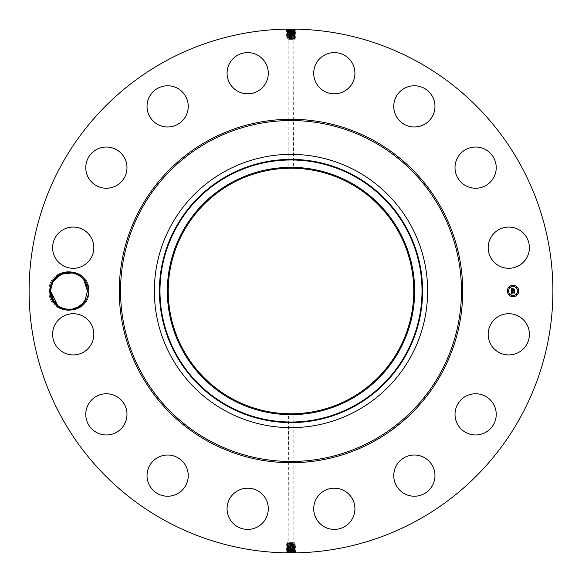 <?xml version="1.0" encoding="UTF-8"?>
<svg xmlns="http://www.w3.org/2000/svg" width="582" height="582" viewBox="0 0 582 582"><rect width="100%" height="100%" fill="white"/><g stroke="black" fill="none" stroke-linecap="round" stroke-linejoin="round"><path stroke-width="0.44" stroke-dasharray="2.91 2.18" d="M165.441 520.839A261.9 261.9 0 0 1 61.161 165.441A261.9 261.9 0 0 1 416.559 61.161A261.9 261.9 0 0 1 520.839 416.559A261.9 261.9 0 0 1 165.441 520.839M289.036 29.107L290.382 29.1M286.875 29.129L289.065 29.144C285.886 29.26 286.526 29.376 291 29.486L286.359 29.726L286.977 29.296L295.401 29.136M294.696 29.129L291 29.1L291 29.486C286.526 29.391 285.886 29.282 289.065 29.165L288.767 29.58C285.093 29.697 285.835 29.813 291 29.922L295.634 30.119L292.928 29.573L291 29.507L291 29.893C295.46 29.777 296.1 29.667 292.928 29.551L291 29.486L291 30.3C286.555 30.184 285.915 30.075 289.079 29.958L291 29.893C295.46 29.798 296.1 29.682 292.928 29.573L293.226 29.988C296.893 30.104 296.151 30.213 291 30.329C286.555 30.206 285.915 30.089 289.079 29.98L291 29.915L291 30.329L286.38 30.526L287.028 30.919L291 30.73C295.43 30.613 296.063 30.497 292.913 30.388L291 30.3M85.096 300.05L87.46 291.036L88.879 291C90.13 316.695 47.811 316.724 49.026 291C47.775 265.305 90.094 265.276 88.879 291C90.13 316.695 47.811 316.724 49.026 291C47.775 265.305 90.094 265.276 88.879 291C90.13 316.695 47.811 316.724 49.026 291C47.775 265.305 90.094 265.276 88.879 291C90.13 316.695 47.811 316.724 49.026 291C47.775 265.305 90.094 265.276 88.879 291C90.13 316.695 47.811 316.724 49.026 291C47.775 265.305 90.094 265.276 88.879 291C90.13 316.695 47.811 316.724 49.026 291C47.775 265.305 90.094 265.276 88.879 291C90.13 316.695 47.811 316.724 49.026 291C47.775 265.305 90.094 265.276 88.879 291C90.13 316.695 47.811 316.724 49.026 291C47.775 265.305 90.094 265.276 88.879 291C90.13 316.695 47.811 316.724 49.026 291C47.775 265.305 90.094 265.276 88.879 291C90.13 316.695 47.811 316.724 49.026 291C47.775 265.305 90.094 265.276 88.879 291C90.13 316.695 47.811 316.724 49.026 291C47.775 265.305 90.094 265.276 88.879 291C90.13 316.695 47.811 316.724 49.026 291C47.775 265.305 90.094 265.276 88.879 291C90.13 316.695 47.811 316.724 49.026 291C47.775 265.305 90.094 265.276 88.879 291C90.13 316.695 47.811 316.724 49.026 291C47.775 265.305 90.094 265.276 88.879 291C90.13 316.695 47.811 316.724 49.026 291C47.775 265.305 90.094 265.276 88.879 291C90.13 316.695 47.811 316.724 49.026 291C47.775 265.305 90.094 265.276 88.879 291C90.13 316.695 47.811 316.724 49.026 291C47.775 265.305 90.094 265.276 88.879 291C90.13 316.695 47.811 316.724 49.026 291C47.775 265.305 90.094 265.276 88.879 291C90.13 316.695 47.811 316.724 49.026 291C47.775 265.305 90.094 265.276 88.879 291C90.13 316.695 47.811 316.724 49.026 291C47.775 265.305 90.094 265.276 88.879 291C90.13 316.695 47.811 316.724 49.026 291C47.775 265.305 90.094 265.276 88.879 291C90.13 316.695 47.811 316.724 49.026 291C47.775 265.305 90.094 265.276 88.879 291C90.13 316.695 47.811 316.724 49.026 291C47.775 265.305 90.094 265.276 88.879 291C90.13 316.695 47.811 316.724 49.026 291C47.775 265.305 90.094 265.276 88.879 291C90.13 316.695 47.811 316.724 49.026 291C47.775 265.305 90.094 265.276 88.879 291C90.13 316.695 47.811 316.724 49.026 291C47.775 265.305 90.094 265.276 88.879 291C90.13 316.695 47.811 316.724 49.026 291C47.775 265.305 90.094 265.276 88.879 291C90.13 316.695 47.811 316.724 49.026 291C47.775 265.305 90.094 265.276 88.879 291C90.13 316.695 47.811 316.724 49.026 291C47.775 265.305 90.094 265.276 88.879 291C90.13 316.695 47.811 316.724 49.026 291C47.775 265.305 90.094 265.276 88.879 291C90.13 316.695 47.811 316.724 49.026 291C47.775 265.305 90.094 265.276 88.879 291C90.13 316.695 47.811 316.724 49.026 291C47.775 265.305 90.094 265.276 88.879 291C87.278 303.382 80.323 309.77 68.014 310.162A19.184 19.184 0 0 1 52.118 281.804A19.184 19.184 0 0 1 68.014 271.838C60.994 272.492 55.77 275.853 52.322 281.914L50.117 291.029C51.318 301.752 57.043 307.885 67.308 309.428L77.421 307.456M67.308 272.572C79.283 272.776 85.998 278.931 87.46 291.036L88.879 291C87.278 278.618 80.323 272.231 68.014 271.838M526.87 344.202A20.61 20.61 0 0 1 498.898 352.408A20.61 20.61 0 0 1 490.691 324.436A20.61 20.61 0 0 1 518.664 316.23A20.61 20.61 0 0 1 526.87 344.202M349.855 183.265A122.766 122.766 0 0 1 398.735 349.855A122.766 122.766 0 0 1 232.145 398.735A122.766 122.766 0 0 1 183.265 232.145A122.766 122.766 0 0 1 349.855 183.265M462.697 398.314A20.61 20.61 0 0 1 491.674 401.435A20.61 20.61 0 0 1 488.553 430.411A20.61 20.61 0 0 1 459.576 427.29A20.61 20.61 0 0 1 462.697 398.314M408.557 455.844A20.61 20.61 0 0 1 434.136 469.82A20.61 20.61 0 0 1 420.168 495.398A20.61 20.61 0 0 1 394.589 481.43A20.61 20.61 0 0 1 408.557 455.844M336.527 488.291A20.61 20.61 0 0 1 354.809 510.989A20.61 20.61 0 0 1 332.111 529.271A20.61 20.61 0 0 1 313.829 506.573A20.61 20.61 0 0 1 336.527 488.291M257.564 490.691A20.61 20.61 0 0 1 265.77 518.664A20.61 20.61 0 0 1 237.798 526.87A20.61 20.61 0 0 1 229.592 498.898A20.61 20.61 0 0 1 257.564 490.691M183.686 462.697A20.61 20.61 0 0 1 180.566 491.674A20.61 20.61 0 0 1 151.589 488.553A20.61 20.61 0 0 1 154.71 459.576A20.61 20.61 0 0 1 183.686 462.697M126.156 408.557A20.61 20.61 0 0 1 112.18 434.136A20.61 20.61 0 0 1 86.602 420.168A20.61 20.61 0 0 1 100.57 394.589A20.61 20.61 0 0 1 126.156 408.557M93.709 336.527A20.61 20.61 0 0 1 71.011 354.809A20.61 20.61 0 0 1 52.729 332.111A20.61 20.61 0 0 1 75.427 313.829A20.61 20.61 0 0 1 93.709 336.527M91.309 257.564A20.61 20.61 0 0 1 63.336 265.77A20.61 20.61 0 0 1 55.13 237.798A20.61 20.61 0 0 1 83.102 229.592A20.61 20.61 0 0 1 91.309 257.564M119.303 183.686A20.61 20.61 0 0 1 90.326 180.566A20.61 20.61 0 0 1 93.447 151.589A20.61 20.61 0 0 1 122.424 154.71A20.61 20.61 0 0 1 119.303 183.686M173.443 126.156A20.61 20.61 0 0 1 147.864 112.18A20.61 20.61 0 0 1 161.832 86.602A20.61 20.61 0 0 1 187.411 100.57A20.61 20.61 0 0 1 173.443 126.156M245.473 93.709A20.61 20.61 0 0 1 227.191 71.011A20.61 20.61 0 0 1 249.889 52.729A20.61 20.61 0 0 1 268.171 75.427A20.61 20.61 0 0 1 245.473 93.709M324.436 91.309A20.61 20.61 0 0 1 316.23 63.336A20.61 20.61 0 0 1 344.202 55.13A20.61 20.61 0 0 1 352.408 83.102A20.61 20.61 0 0 1 324.436 91.309M398.314 119.303A20.61 20.61 0 0 1 401.435 90.326A20.61 20.61 0 0 1 430.411 93.447A20.61 20.61 0 0 1 427.29 122.424A20.61 20.61 0 0 1 398.314 119.303M455.844 173.443A20.61 20.61 0 0 1 469.82 147.864A20.61 20.61 0 0 1 495.398 161.832A20.61 20.61 0 0 1 481.43 187.411A20.61 20.61 0 0 1 455.844 173.443M488.291 245.473A20.61 20.61 0 0 1 510.989 227.191A20.61 20.61 0 0 1 529.271 249.889A20.61 20.61 0 0 1 506.573 268.171A20.61 20.61 0 0 1 488.291 245.473M292.964 552.893L291.618 552.9M295.125 552.871L292.935 552.856C296.114 552.74 295.474 552.624 291 552.514L295.641 552.274L295.023 552.704L286.599 552.864M287.304 552.871L291 552.9L291 552.514C295.474 552.609 296.114 552.718 292.935 552.835L293.233 552.42C296.907 552.303 296.165 552.187 291 552.078L286.366 551.882L289.072 552.427L291 552.493L291 552.107C286.54 552.223 285.9 552.333 289.072 552.449L291 552.514L291 551.7C295.445 551.816 296.085 551.925 292.921 552.042L291 552.107C286.54 552.202 285.9 552.318 289.072 552.427L288.774 552.012C285.107 551.896 285.849 551.787 291 551.671C295.445 551.794 296.085 551.911 292.921 552.02L291 552.085L291 551.671L295.62 551.474L294.972 551.081L291 551.27C286.57 551.387 285.937 551.503 289.087 551.612L291 551.7M290.644 29.1L291 29.515C296.173 29.406 296.922 29.289 293.241 29.173L292.928 29.551L295.016 29.689L295.656 29.318M68.014 310.162L68.283 309.493A18.5 18.5 0 0 1 67.308 309.428M292.31 413.758L288.512 413.737M291 543.217L293.001 543.537L287.646 544.046L294.354 544.461L288.883 544.694C285.398 544.577 286.104 544.461 291 544.352L293.11 544.286C296.58 544.17 295.882 544.054 291 543.944L288.898 543.879C285.435 543.763 286.133 543.653 291 543.537L287.181 543.406L287.173 542.933L294.827 542.933L287.173 542.933L288.155 542.373L293.845 542.373L288.155 542.373L288.505 413.737M289.69 168.242L293.488 168.263M291 38.783L288.999 38.463L294.354 37.954L287.646 37.539L293.117 37.306C296.602 37.423 295.896 37.539 291 37.648L288.89 37.714C285.42 37.83 286.118 37.946 291 38.056L293.102 38.121C296.565 38.237 295.867 38.347 291 38.463L294.819 38.594L294.827 39.067L287.173 39.067L294.827 39.067L293.845 39.627L288.155 39.627L293.845 39.627L293.495 168.263M291.356 552.9L291 552.485C285.827 552.594 285.078 552.711 288.759 552.827L289.072 552.449L286.984 552.311L286.344 552.682M513.048 285.304A5.696 5.696 0 0 0 507.351 291A5.696 5.696 0 0 0 513.048 296.696A5.696 5.696 0 0 0 518.737 291A5.696 5.696 0 0 0 513.048 285.304M77.202 307.565L81.065 304.99M81.458 304.633L82.586 303.513M68.283 309.493C75.733 309.471 81.371 306.27 85.19 299.868L87.46 291.036C88.573 272.558 60.557 265.392 52.715 282.132L50.452 290.964C49.332 309.442 77.355 316.608 85.19 299.868C77.355 316.608 49.332 309.442 50.452 290.964L52.715 282.132C60.557 265.392 88.573 272.558 87.46 291.036L85.19 299.868L87.46 291.036C88.573 272.558 60.557 265.392 52.715 282.132L50.452 290.964C49.332 309.442 77.355 316.608 85.19 299.868C77.355 316.608 49.332 309.442 50.452 290.964L52.715 282.132C60.557 265.392 88.573 272.558 87.46 291.036L85.19 299.868L87.46 291.036C88.573 272.558 60.557 265.392 52.715 282.132L50.452 290.964C49.332 309.442 77.355 316.608 85.19 299.868C77.355 316.608 49.332 309.442 50.452 290.964L52.715 282.132C60.557 265.392 88.573 272.558 87.46 291.036L85.19 299.868L87.46 291.036C88.573 272.558 60.557 265.392 52.715 282.132L50.452 290.964C49.332 309.442 77.355 316.608 85.19 299.868C77.355 316.608 49.332 309.442 50.452 290.964L52.715 282.132L54.992 278.858L52.722 282.11C60.557 265.392 88.573 272.558 87.46 291.036L85.19 299.868L87.46 291.036C88.573 272.558 60.557 265.392 52.715 282.132L50.452 290.964C49.332 309.442 77.355 316.608 85.19 299.868C77.355 316.608 49.332 309.442 50.452 290.964L52.715 282.132C60.557 265.392 88.573 272.558 87.46 291.036L85.19 299.868L87.46 291.036C88.573 272.558 60.557 265.392 52.715 282.132L50.452 290.964C49.332 309.442 77.355 316.608 85.19 299.868L81.291 304.793L82.768 303.309L77.377 307.478L81.291 304.793L77.377 307.478L81.291 304.793L77.377 307.478L81.291 304.793L77.377 307.478L81.291 304.793L77.377 307.478L81.291 304.793L72.357 309.188M356.511 171.086A136.646 136.646 0 0 1 410.914 356.511A136.646 136.646 0 0 1 225.489 410.914A136.646 136.646 0 0 1 171.086 225.489A136.646 136.646 0 0 1 356.511 171.086M513.048 295.489A4.489 4.489 0 0 0 517.529 291A4.489 4.489 0 0 0 513.048 286.511A4.489 4.489 0 0 0 508.559 291A4.489 4.489 0 0 0 513.048 295.489M507.955 291.342L507.955 290.658L507.955 291.342M513.048 286.257L513.048 285.566L513.048 286.257M509.446 287.748L509.446 287.057L509.446 287.748M518.133 291.342L518.133 290.658L518.133 291.342M516.641 287.748L516.641 287.057L516.641 287.748M513.048 295.743L513.048 296.434L513.048 295.743M509.446 294.252L509.446 294.943L509.446 294.252M516.641 294.252L516.641 294.943L516.641 294.252M286.359 29.726L289.079 29.958L288.781 30.395C285.129 30.511 285.864 30.62 291 30.737L295.605 30.933L294.958 31.333L291 31.13C286.584 31.021 285.951 30.904 289.094 30.788L291 30.708C295.43 30.591 296.071 30.482 292.913 30.366L291 30.322L291 31.144L286.409 31.355L287.028 30.926L289.094 30.788L288.796 31.21C285.158 31.319 285.893 31.435 291 31.552C295.401 31.428 296.034 31.312 292.899 31.195L295.583 31.763L291 31.115C286.584 30.999 285.951 30.89 289.094 30.773L288.781 30.395M85.168 299.912L82.92 303.142L85.19 299.868L87.46 291.036C88.573 272.558 60.557 265.392 52.715 282.132L50.452 290.964C49.332 309.442 77.355 316.608 85.19 299.868L87.46 291.036C88.573 272.558 60.557 265.392 52.715 282.132L50.452 290.964C49.317 309.435 77.275 316.601 85.19 299.868L87.46 291.036C88.573 272.558 60.557 265.392 52.715 282.132L50.452 290.964C49.332 309.442 77.355 316.608 85.19 299.868L87.46 291.036C88.573 272.558 60.557 265.392 52.715 282.132L50.452 290.964C49.332 309.442 77.355 316.608 85.19 299.868L87.46 291.036C88.573 272.558 60.557 265.392 52.715 282.132L50.452 290.964C49.332 309.442 77.355 316.608 85.19 299.868L87.46 291.036L88.879 291L87.46 290.964L87.104 287.406M85.881 283.529L86.74 285.886M84.565 281.062L85.008 281.797M72.83 272.907L65.271 272.863L72.83 272.907L65.271 272.871L72.83 272.907L65.271 272.863L72.83 272.907L74.772 273.438L72.83 272.907L74.758 273.431L72.83 272.907L74.758 273.431L72.83 272.907L74.758 273.431L72.83 272.907L65.271 272.863L60.892 274.348L65.271 272.863L56.621 277.207L55.137 278.691M60.528 274.522L56.621 277.207L60.528 274.522L56.621 277.207L60.528 274.522L56.621 277.207L60.528 274.522L56.621 277.207L65.271 272.863L60.892 274.348L65.271 272.863L60.892 274.348L65.271 272.863L60.892 274.348L65.271 272.863L60.892 274.348L65.271 272.863L60.892 274.348L65.271 272.863L60.892 274.348L65.271 272.863L56.621 277.207L60.528 274.522M295.641 552.274L292.921 552.042L293.219 551.605C296.871 551.489 296.136 551.38 291 551.263L286.395 551.067L287.042 550.667L291 550.87C295.416 550.979 296.049 551.096 292.906 551.212L291 551.292C286.57 551.409 285.929 551.518 289.087 551.634L291 551.678L291 550.856L295.591 550.645L294.972 551.074L292.906 551.212L293.204 550.79C296.842 550.681 296.107 550.565 291 550.448C286.599 550.572 285.966 550.688 289.101 550.805L286.417 550.237L291 550.885C295.416 551.001 296.049 551.11 292.906 551.227L293.219 551.605M286.38 30.526L289.079 29.98L288.767 29.58M51.172 296.122L52.024 298.471L51.172 296.122M63.125 308.562L65.082 309.093L63.147 308.569L65.082 309.093L63.147 308.569L65.082 309.093L63.147 308.569L65.082 309.093L63.147 308.569L65.082 309.093L63.147 308.569L65.082 309.093L63.147 308.569L65.082 309.093L72.641 309.137L77.013 307.652M287.646 543.355L294.354 543.748L292.833 543.952L287.173 544.214L286.62 543.748L287.173 543.413M294.354 543.748L294.827 543.814L294.827 542.933L293.845 542.373L293.845 413.729M294.354 38.645L287.173 38.186L287.173 39.067L288.155 39.627L288.155 168.271M294.819 38.594L295.38 38.267L294.354 37.954M287.646 38.252L294.827 37.888M295.62 551.474L292.921 552.02L293.233 552.42M295.634 30.133L292.913 30.388L293.212 30.802C296.856 30.919 296.122 31.028 291 31.144L291 31.552C295.401 31.406 296.034 31.29 292.899 31.181L293.212 30.802M295.605 30.933L292.913 30.366L293.226 29.988M289.167 545.087L293.124 545.101C296.616 544.985 295.911 544.868 291 544.759L287.646 544.876L289.167 545.087L286.599 544.556L287.181 544.206M287.646 544.148L294.354 544.548L287.646 544.876M292.833 544.672L295.394 544.155L294.819 543.806M289.167 544.257L286.62 543.748M291 543.908L291 543.537L293.001 543.537M287.646 544.046L287.173 544.112M289.167 37.328L286.606 37.845L287.181 38.194M292.833 37.743L295.38 38.252M292.833 36.913L288.876 36.899C285.384 37.015 286.089 37.132 291 37.241L294.354 37.124L292.833 36.913L295.401 37.444L294.819 37.794M294.354 37.852L287.646 37.452L294.354 37.124M291 38.092L291 38.463L288.999 38.463M286.366 551.867L289.087 551.612L288.788 551.198C285.144 551.081 285.878 550.972 291 550.856L291 550.448C286.599 550.594 285.966 550.71 289.101 550.819L288.788 551.198M286.395 551.067L289.087 551.634L288.774 552.012M511.563 292.186L514.532 291.968L514.532 293.102L511.767 292.761L512.167 293.488L511.578 292.761L512.138 293.619L511.367 293.975L511.345 291L512.095 291.356L511.563 292.142M511.498 290.84L512.204 291.269L511.498 290.84M511.767 291.989L514.735 291.669L514.67 292.993L514.67 291.808L511.702 292.135L511.891 291.509L511.76 291.953M511.745 289.552L512.713 289.72L512.291 288.948L513.339 288.948L512.924 289.938L514.503 289.618L514.503 290.84L514.175 290.433L511.345 290.767L511.345 288.185L512.087 288.592L511.549 289.938L512.713 289.938L511.687 289.785L511.702 289.116M511.716 289.036L511.738 289.501M511.491 287.995L512.255 288.446L511.491 287.995M512.378 288.767L513.455 288.767L512.378 288.767M513.135 289.21L513.135 289.72L514.735 289.283L514.735 290.724L514.67 289.421L513.062 289.785L513.135 289.21M54.126 302.065L57.982 305.899M294.354 544.461L295.394 544.155M292.833 545.501L287.646 545.705L293.132 545.909C296.645 545.8 295.932 545.683 291 545.567L288.876 545.501C285.369 545.392 286.075 545.276 291 545.159L294.354 545.29L292.833 545.501L295.416 544.963L294.354 544.548M295.416 544.963L294.354 545.29M287.646 37.539L286.606 37.845M289.167 36.499L294.354 36.295L288.868 36.091C285.355 36.2 286.068 36.317 291 36.433L293.124 36.499C296.631 36.608 295.925 36.724 291 36.841L287.646 36.71L289.167 36.499L286.584 37.037L287.646 37.452M286.584 37.037L287.646 36.71M295.583 31.763L291 31.945C286.613 31.835 285.98 31.719 289.101 31.603L293.197 31.617C296.827 31.726 296.093 31.843 291 31.959L286.431 32.156L291 31.523L291 32.337C295.372 32.236 296.005 32.126 292.892 32.01L291 31.93C286.613 31.814 285.98 31.697 289.101 31.588L288.796 31.21M287.646 544.948L294.827 545.356M289.167 545.916L286.57 545.37L287.181 545.007M294.354 37.052L287.173 36.644M292.833 36.084L295.43 36.63L294.819 36.993M286.417 550.237L291 550.055C295.387 550.165 296.02 550.281 292.899 550.397L288.803 550.383C285.173 550.274 285.908 550.157 291 550.041L295.569 549.845L291 550.477L291 549.663C286.628 549.764 285.995 549.874 289.108 549.99L291 550.07C295.387 550.186 296.02 550.303 292.899 550.412L293.204 550.79M287.05 31.726L289.101 31.603L288.803 32.025C285.195 32.134 285.922 32.25 291 32.366L295.554 32.57L292.892 31.995L293.19 32.425C296.791 32.541 296.063 32.657 291 32.774C286.642 32.643 286.017 32.534 289.116 32.417L291 32.352C295.372 32.221 296.005 32.105 292.892 31.995L293.197 31.617M292.833 546.331L291 546.396C286.751 546.505 286.133 546.622 289.159 546.738L293.146 546.724L292.833 546.345L294.354 546.272L292.833 546.331L293.132 545.909L295.445 545.778L294.819 545.407M294.354 545.349L287.646 545.705M289.167 35.669L291 35.604C295.249 35.495 295.867 35.378 292.841 35.262L288.854 35.276L289.167 35.655L287.646 35.728L289.167 35.669L288.868 36.091L286.555 36.222L287.181 36.593M287.646 36.651L294.354 36.295M294.95 550.274L292.899 550.397L293.197 549.975C296.805 549.866 296.078 549.75 291 549.634L286.446 549.43L289.108 550.005L288.81 549.575C285.209 549.459 285.937 549.343 291 549.226C295.358 549.357 295.983 549.466 292.884 549.583L291 549.648C286.628 549.779 285.995 549.895 289.108 550.005L288.803 550.383M286.431 32.163L291 32.337L291 32.774L286.453 32.97L287.108 33.356L291 33.145C295.336 33.036 295.962 32.919 292.877 32.803L291 32.738C286.642 32.628 286.017 32.512 289.116 32.396L288.817 32.832C285.224 32.948 285.951 33.065 291 33.174C295.336 33.05 295.962 32.941 292.877 32.825L291 32.759L291 33.145M295.467 546.593L294.848 547.022L288.847 547.131C285.304 547.015 286.024 546.905 291 546.789C295.263 546.913 295.882 547.029 292.848 547.145L295.467 546.593L294.819 546.2L295.445 545.778M293.146 546.724C296.682 546.614 295.962 546.498 291 546.382L288.861 546.316C285.34 546.207 286.053 546.091 291 545.974L287.646 545.749M286.548 546.185L289.159 546.738L286.548 546.185L287.181 545.807M286.533 35.407L287.152 34.978L293.153 34.869C296.696 34.985 295.976 35.095 291 35.211C286.737 35.087 286.118 34.971 289.152 34.855L286.533 35.407L287.181 35.8L286.555 36.222M288.854 35.276C285.318 35.386 286.038 35.502 291 35.618L293.139 35.684C296.66 35.793 295.947 35.909 291 36.026L294.354 36.251M295.452 35.815L292.841 35.262L295.452 35.815L294.819 36.193M295.569 549.837L291 549.663L291 549.226L295.547 549.03L294.892 548.644L291 548.855C286.664 548.964 286.038 549.081 289.123 549.197L291 549.263C295.358 549.372 295.983 549.488 292.884 549.604L293.183 549.168C296.776 549.052 296.049 548.935 291 548.826C286.664 548.95 286.038 549.059 289.123 549.175L291 549.241L291 548.855M286.453 32.97L289.116 32.417L288.803 32.025M295.547 549.03L292.884 549.583L293.197 549.975M83.793 279.942L79.93 276.101M79.654 275.904L74.7 273.409M60.914 274.333L60.492 274.544M294.914 32.963L292.877 32.803L293.175 33.239L295.532 33.385L292.877 32.825L293.19 32.425M289.13 33.232L293.175 33.239C296.762 33.356 296.034 33.472 291 33.581C286.679 33.458 286.053 33.349 289.13 33.232L286.482 33.792L289.13 33.232M288.817 32.832L289.13 33.21C286.053 33.327 286.679 33.443 291 33.552L292.862 33.618C295.932 33.734 295.307 33.851 291 33.96C295.307 33.865 295.932 33.756 292.862 33.64L288.832 33.647C285.253 33.763 285.98 33.88 291 33.989L295.503 34.2L292.862 33.618L293.175 33.239M292.833 546.345L291 546.411C286.751 546.527 286.133 546.636 289.159 546.753L291 546.818C295.263 546.934 295.882 547.044 292.848 547.16L291 547.226C286.722 547.342 286.104 547.451 289.145 547.567L291 547.611C295.292 547.727 295.911 547.844 292.862 547.953L291 548.018C286.693 548.149 286.068 548.266 289.138 548.382L291 548.448C295.321 548.557 295.947 548.673 292.87 548.79L293.183 549.168M287.166 546.614L289.159 546.753L286.519 547L287.166 546.614M293.153 34.869L291 35.182C286.737 35.066 286.118 34.956 289.152 34.84L291 34.774C295.278 34.658 295.896 34.549 292.855 34.433L291 34.389C286.708 34.258 286.089 34.142 289.138 34.025L291 33.96L291 34.367C286.708 34.273 286.089 34.156 289.138 34.047L291 33.982L291 34.396L286.504 34.593L287.159 34.985L289.152 34.84L288.839 34.462C285.289 34.578 286.009 34.687 291 34.804C295.278 34.68 295.896 34.564 292.855 34.454L291 34.367L291 35.589C295.249 35.473 295.867 35.364 292.841 35.247L295.481 35.015L292.855 34.433L295.481 35M289.167 35.655L291 35.589M287.086 549.037L289.123 549.197L288.825 548.761L286.468 548.615L289.123 549.175L288.81 549.575M292.87 548.768L288.825 548.761C285.238 548.644 285.966 548.528 291 548.419C295.321 548.542 295.947 548.651 292.87 548.768L295.518 548.208L292.87 548.768M58.251 306.096L63.205 308.591M294.848 547.022L292.848 547.16L295.496 547.407L294.848 547.022M288.825 548.761L289.138 548.382L287.115 548.244L293.168 548.353C296.747 548.237 296.02 548.12 291 548.011C286.693 548.135 286.068 548.244 289.138 548.36L286.497 547.815L287.144 547.422L291 547.633C295.292 547.742 295.911 547.858 292.862 547.975L288.839 547.946C285.275 547.829 285.995 547.72 291 547.604L293.161 547.538C296.711 547.422 295.991 547.313 291 547.196C286.722 547.32 286.104 547.436 289.145 547.546L288.847 547.131M288.832 33.647L289.138 34.025L287.13 34.163L286.482 33.792M295.532 33.385L292.862 33.64L293.161 34.054C296.725 34.171 296.005 34.28 291 34.396L291 34.774M286.519 547L289.145 547.546L288.839 547.946M295.503 34.2L294.856 34.585L292.855 34.454L293.161 34.054M293.168 548.353L292.862 547.975L294.87 547.837L295.518 548.208M286.497 547.815L287.122 548.229L286.468 548.615M65.082 309.093L72.641 309.129L65.082 309.093L72.641 309.137L65.082 309.093L63.147 308.569M286.504 34.593L289.138 34.047L288.839 34.462M295.496 547.407L292.862 547.953L293.161 547.538M88.879 291L87.46 291.036C88.573 272.558 60.557 265.392 52.715 282.132L50.452 290.964C49.332 309.442 77.355 316.608 85.19 299.868C77.355 316.608 49.332 309.442 50.452 290.964L52.715 282.132C60.557 265.392 88.573 272.558 87.46 291.036L85.19 299.868L87.46 291.036C88.573 272.558 60.557 265.392 52.715 282.132L50.452 290.964C49.317 309.435 77.275 316.601 85.19 299.868C77.355 316.608 49.332 309.442 50.452 290.964L52.715 282.132C60.637 265.399 88.595 272.565 87.46 291.036L85.19 299.868L87.46 291.036C88.573 272.558 60.557 265.392 52.715 282.132L54.992 278.858L52.715 282.132L50.452 290.964C49.332 309.442 77.355 316.608 85.19 299.868L82.92 303.142L85.19 299.868C77.355 316.608 49.332 309.442 50.452 290.964L52.715 282.132C60.637 265.399 88.595 272.565 87.46 291.036L85.19 299.868L87.46 291.036C88.573 272.558 60.557 265.392 52.715 282.132L50.452 290.964C49.317 309.435 77.275 316.601 85.19 299.868C77.355 316.608 49.332 309.442 50.452 290.964L52.715 282.132C60.637 265.399 88.595 272.565 87.46 291.036L85.19 299.868L87.46 291.036C88.573 272.558 60.557 265.392 52.715 282.132L54.992 278.858L52.722 282.11L50.452 290.964C49.332 309.442 77.355 316.608 85.19 299.868C77.355 316.608 49.332 309.442 50.452 290.964L52.715 282.132C60.557 265.392 88.573 272.558 87.46 291.036L85.19 299.868L87.46 291.036C88.573 272.558 60.557 265.392 52.715 282.132L50.452 290.964C49.332 309.442 77.355 316.608 85.19 299.868C77.355 316.608 49.332 309.442 50.452 290.964L52.715 282.132C60.637 265.399 88.595 272.565 87.46 291.036L85.19 299.868L87.46 291.036C88.573 272.558 60.557 265.392 52.715 282.132L50.452 290.964C49.317 309.435 77.275 316.601 85.19 299.868C77.355 316.608 49.332 309.442 50.452 290.964L52.715 282.132C60.557 265.392 88.573 272.558 87.46 291.036L85.19 299.868L82.92 303.142L85.19 299.868L87.46 291.036C88.573 272.558 60.557 265.392 52.715 282.132L54.992 278.858M52.904 300.203L54.133 302.08M82.688 303.397L83.03 303.011M77.377 307.478L81.291 304.793M65.271 272.863L60.892 274.348L65.271 272.863L56.621 277.207L65.555 272.812M55.203 278.618L54.875 278.989M85.19 299.868C77.275 316.601 49.317 309.435 50.452 290.964L52.715 282.132M291 30.329L291 30.708M291 544.323L291 543.617M291 37.677L291 38.383M291 551.671L291 551.292M291 30.737L291 31.115M291 549.241L291 544.41M291 35.196L291 37.59M291 551.263L291 550.885M291 31.144L291 32.738M291 550.856L291 549.263M293.132 545.909L292.833 545.545M288.868 36.091L289.167 36.455M291 545.974L291 545.61M288.861 546.316L289.167 545.945M291 36.026L291 36.39M293.139 35.684L292.833 36.055M291 546.382L291 546.011M291 35.618L291 35.989M291 32.759L291 33.574M291 546.789L291 546.411M291 33.174L291 33.552M291 548.826L291 548.448M291 547.196L291 546.818M291 34.804L291 35.182M291 548.426L291 547.226M50.452 290.964L49.026 291M286.599 544.556L287.181 544.948M295.401 37.444L294.819 37.052M286.409 31.355L287.057 31.734M286.57 545.37L287.181 545.778M295.43 36.63L294.819 36.222M295.591 550.645L294.943 550.266M295.554 32.57L294.907 32.948M286.446 549.43L287.093 549.052"/><path stroke-width="0.87" d="M165.441 520.839A261.9 261.9 0 0 1 61.161 165.441A261.9 261.9 0 0 1 416.559 61.161A261.9 261.9 0 0 1 520.839 416.559A261.9 261.9 0 0 1 165.441 520.839M293.19 29.107L290.607 29.1M286.715 29.136L289.036 29.107M294.696 29.129L295.656 29.311M288.81 552.893L291.393 552.9M295.285 552.864L292.964 552.893M287.304 552.871L286.344 552.689M68.014 310.162C80.323 309.77 87.278 303.382 88.879 291C87.278 278.618 80.323 272.231 68.014 271.838L68.276 272.507A18.5 18.5 0 0 0 67.308 272.572C60.841 273.234 55.916 276.385 52.518 282.023L50.117 290.971C50.954 302.051 56.92 308.445 68.014 310.162A19.184 19.184 0 0 1 52.118 281.804A19.184 19.184 0 0 1 68.014 271.838M490.691 324.436A20.61 20.61 0 0 1 518.664 316.23A20.61 20.61 0 0 1 526.87 344.202A20.61 20.61 0 0 1 498.898 352.408A20.61 20.61 0 0 1 490.691 324.436M488.553 430.411A20.61 20.61 0 0 1 459.576 427.29A20.61 20.61 0 0 1 462.697 398.314A20.61 20.61 0 0 1 491.674 401.435A20.61 20.61 0 0 1 488.553 430.411M420.168 495.398A20.61 20.61 0 0 1 394.589 481.43A20.61 20.61 0 0 1 408.557 455.844A20.61 20.61 0 0 1 434.136 469.82A20.61 20.61 0 0 1 420.168 495.398M332.111 529.271A20.61 20.61 0 0 1 313.829 506.573A20.61 20.61 0 0 1 336.527 488.291A20.61 20.61 0 0 1 354.809 510.989A20.61 20.61 0 0 1 332.111 529.271M237.798 526.87A20.61 20.61 0 0 1 229.592 498.898A20.61 20.61 0 0 1 257.564 490.691A20.61 20.61 0 0 1 265.77 518.664A20.61 20.61 0 0 1 237.798 526.87M151.589 488.553A20.61 20.61 0 0 1 154.71 459.576A20.61 20.61 0 0 1 183.686 462.697A20.61 20.61 0 0 1 180.566 491.674A20.61 20.61 0 0 1 151.589 488.553M86.602 420.168A20.61 20.61 0 0 1 100.57 394.589A20.61 20.61 0 0 1 126.156 408.557A20.61 20.61 0 0 1 112.18 434.136A20.61 20.61 0 0 1 86.602 420.168M52.729 332.111A20.61 20.61 0 0 1 75.427 313.829A20.61 20.61 0 0 1 93.709 336.527A20.61 20.61 0 0 1 71.011 354.809A20.61 20.61 0 0 1 52.729 332.111M55.13 237.798A20.61 20.61 0 0 1 83.102 229.592A20.61 20.61 0 0 1 91.309 257.564A20.61 20.61 0 0 1 63.336 265.77A20.61 20.61 0 0 1 55.13 237.798M93.447 151.589A20.61 20.61 0 0 1 122.424 154.71A20.61 20.61 0 0 1 119.303 183.686A20.61 20.61 0 0 1 90.326 180.566A20.61 20.61 0 0 1 93.447 151.589M161.832 86.602A20.61 20.61 0 0 1 187.411 100.57A20.61 20.61 0 0 1 173.443 126.156A20.61 20.61 0 0 1 147.864 112.18A20.61 20.61 0 0 1 161.832 86.602M249.889 52.729A20.61 20.61 0 0 1 268.171 75.427A20.61 20.61 0 0 1 245.473 93.709A20.61 20.61 0 0 1 227.191 71.011A20.61 20.61 0 0 1 249.889 52.729M344.202 55.13A20.61 20.61 0 0 1 352.408 83.102A20.61 20.61 0 0 1 324.436 91.309A20.61 20.61 0 0 1 316.23 63.336A20.61 20.61 0 0 1 344.202 55.13M430.411 93.447A20.61 20.61 0 0 1 427.29 122.424A20.61 20.61 0 0 1 398.314 119.303A20.61 20.61 0 0 1 401.435 90.326A20.61 20.61 0 0 1 430.411 93.447M495.398 161.832A20.61 20.61 0 0 1 481.43 187.411A20.61 20.61 0 0 1 455.844 173.443A20.61 20.61 0 0 1 469.82 147.864A20.61 20.61 0 0 1 495.398 161.832M529.271 249.889A20.61 20.61 0 0 1 506.573 268.171A20.61 20.61 0 0 1 488.291 245.473A20.61 20.61 0 0 1 510.989 227.191A20.61 20.61 0 0 1 529.271 249.889M513.048 285.304A5.696 5.696 0 0 1 518.737 291A5.696 5.696 0 0 1 513.048 296.696A5.696 5.696 0 0 1 507.351 291A5.696 5.696 0 0 1 513.048 285.304M349.855 183.265A122.766 122.766 0 0 1 398.735 349.855A122.766 122.766 0 0 1 232.145 398.735A122.766 122.766 0 0 1 183.265 232.145A122.766 122.766 0 0 1 349.855 183.265M288.512 413.737L290.891 413.766M290.956 413.766L292.31 413.758M293.488 168.263L291.109 168.234M291.044 168.234L289.69 168.242M63.205 308.591L65.082 309.093L63.205 308.591L65.082 309.093L63.205 308.591L65.082 309.093L63.205 308.591L65.082 309.093L72.641 309.137L77.202 307.565M81.065 304.99L81.458 304.633M82.586 303.513L85.096 300.05M231.716 182.479A123.66 123.66 0 0 1 399.521 231.716A123.66 123.66 0 0 1 350.284 399.521A123.66 123.66 0 0 1 182.479 350.284A123.66 123.66 0 0 1 231.716 182.479M84.565 281.062L85.889 283.536L84.565 281.062L85.889 283.536L84.565 281.062L85.881 283.529L84.565 281.062L87.46 290.964L85.19 299.868L87.46 290.964L85.19 299.868L83.022 303.018L85.19 299.868C77.37 316.572 49.405 309.478 50.452 291.036L52.715 282.132L54.883 278.982L52.715 282.132L50.452 291.051C49.405 309.478 77.37 316.572 85.19 299.868L87.46 290.949C86.252 279.433 79.858 273.278 68.276 272.507M87.104 287.406L86.74 285.886M79.639 275.89L74.758 273.431L79.632 275.883M74.7 273.409L72.83 272.907L74.7 273.409L72.83 272.907L74.7 273.409L72.83 272.907L74.7 273.409L72.83 272.907L65.271 272.863L60.914 274.333M60.892 274.348L60.528 274.522L60.892 274.348M60.492 274.544L55.203 278.618M356.511 171.086A136.646 136.646 0 0 1 356.511 410.914A136.646 136.646 0 0 1 154.354 291A136.646 136.646 0 0 1 356.511 171.086M513.048 295.489A4.489 4.489 0 0 0 517.529 291A4.489 4.489 0 0 0 513.048 286.511A4.489 4.489 0 0 0 508.559 291A4.489 4.489 0 0 0 513.048 295.489M507.955 291.342L507.955 290.658L507.955 291.342M513.048 286.257L513.048 285.566L513.048 286.257M509.446 287.748L509.446 287.057L509.446 287.748M518.133 291.342L518.133 290.658L518.133 291.342M516.641 287.748L516.641 287.057L516.641 287.748M513.048 295.743L513.048 296.434L513.048 295.743M509.446 294.252L509.446 294.943L509.446 294.252M516.641 294.252L516.641 294.943L516.641 294.252M50.801 294.594L51.18 296.136L50.801 294.594M52.904 300.203L52.024 298.464L57.924 305.856L54.126 302.065L57.924 305.856L52.024 298.464L53.406 301.032L52.024 298.464L57.931 305.863L52.024 298.464L53.406 301.032L52.024 298.464L57.924 305.856L54.133 302.08M63.147 308.569L58.273 306.11L63.125 308.562M72.357 309.188L65.082 309.093L72.641 309.137L65.082 309.093L72.641 309.137L65.082 309.093L72.641 309.137L65.082 309.093L72.641 309.137L65.082 309.093L72.641 309.137L77.377 307.478M77.421 307.456L82.688 303.397M65.271 272.863L72.83 272.907L65.271 272.863L72.83 272.907L65.271 272.863L72.83 272.907L65.271 272.863L72.83 272.907L65.271 272.863L72.83 272.907L65.271 272.863L72.83 272.907L65.271 272.863L72.83 272.907L65.271 272.863L72.83 272.907L65.271 272.863L72.83 272.907L61.241 274.18L52.715 282.132L50.452 291.036L52.715 282.132L61.241 274.18L72.83 272.907L65.271 272.863L72.83 272.907L61.241 274.18L52.715 282.132L54.883 278.982L52.715 282.132L50.452 291.036C49.405 309.478 77.37 316.572 85.19 299.868L83.022 303.018L85.19 299.868L87.46 290.964L85.19 299.868C77.37 316.572 49.405 309.478 50.452 291.036L52.715 282.132L50.452 291.036L52.715 282.132L54.883 278.982L52.715 282.132L50.452 291.036L54.119 302.058L57.924 305.856L52.024 298.471L57.931 305.863M511.374 291.015L512.095 291.356L511.563 292.229L514.532 291.968L514.532 293.102L511.767 292.761L512.167 293.488L511.578 292.761L512.138 293.619L511.367 293.975L511.374 291.015M511.549 290.876L512.204 291.269L511.549 290.876M511.862 291.546L511.767 292.062L514.735 291.669L514.735 292.942L514.67 291.808L511.702 292.135L511.862 291.546M511.345 288.185L512.087 288.592L511.549 289.938L512.713 289.938L511.687 289.785L511.942 288.752L511.753 289.72L512.713 289.72L512.291 288.948L513.339 288.948L512.924 289.938L514.503 289.618L514.503 290.84L514.175 290.433L511.345 290.767L511.345 288.185M511.578 288.068L512.255 288.446L511.578 288.068M513.455 288.767L512.342 288.832L513.455 288.767M513.135 289.72L514.735 289.283L514.735 290.724L514.67 289.421L513.062 289.785L513.135 289.21L513.135 289.72M83.03 303.011L85.19 299.868L87.46 290.964L85.19 299.868L83.022 303.018L85.19 299.868L87.46 290.964L85.19 299.868L83.022 303.018L85.19 299.868L87.46 290.964L85.19 299.868L83.022 303.018L85.19 299.868L87.46 290.964L83.793 279.942L87.46 290.964L85.168 299.912M54.875 278.989L52.715 282.132L50.452 291.036L52.715 282.132L50.452 291.036L54.119 302.058L57.924 305.856L52.024 298.464L57.924 305.856L50.452 291.036L52.715 282.132L54.883 278.982L52.715 282.132L50.452 291.036L52.715 282.132L54.883 278.982L52.715 282.132L50.452 291.036L52.715 282.132L54.883 278.982L52.715 282.132L50.452 291.036L54.119 302.058L50.452 291.036L52.715 282.132L54.883 278.982L52.715 282.132L50.452 291.036L52.715 282.132L54.883 278.982L52.715 282.132L50.452 291.036L52.715 282.132L50.452 291.036L52.715 282.132L54.883 278.982L52.715 282.132L50.452 291.036L54.119 302.058L50.452 291.036L52.715 282.132L50.452 291.036L52.715 282.132L54.883 278.982L52.715 282.132L50.452 291.036L53.406 301.032L52.024 298.464L57.924 305.856M65.082 309.093L72.641 309.137L65.082 309.093L72.641 309.137L65.082 309.093L72.641 309.137L65.082 309.093L72.641 309.137L65.082 309.093L72.641 309.137L76.999 307.667M83.022 303.018L85.19 299.868L87.46 290.964L85.19 299.868L87.46 290.964L83.793 279.942L87.46 290.964L85.19 299.868L83.022 303.018L85.19 299.868L87.46 290.964L85.19 299.868L83.022 303.018L85.19 299.868L87.46 290.964L83.793 279.942L87.46 290.964L85.19 299.868L83.022 303.018L85.19 299.868L87.46 290.964L85.19 299.868L87.46 290.964L85.19 299.868L83.022 303.018L85.19 299.868L87.46 290.964L83.793 279.942M81.291 304.793L82.709 303.375M85.881 283.529L85.008 281.797M72.83 272.907L65.555 272.812M87.46 290.964L85.19 299.868M52.715 282.132L50.452 291.036L54.119 302.058M208.676 441.694A171.712 171.712 0 0 1 140.306 208.676A171.712 171.712 0 0 1 373.324 140.306A171.712 171.712 0 0 1 441.694 373.324A171.712 171.712 0 0 1 208.676 441.694M372.72 141.411A170.453 170.453 0 0 1 440.589 372.72A170.453 170.453 0 0 1 209.28 440.589A170.453 170.453 0 0 1 141.411 209.28A170.453 170.453 0 0 1 372.72 141.411M353.812 405.981A131.023 131.023 0 0 1 176.019 353.812A131.023 131.023 0 0 1 228.188 176.019A131.023 131.023 0 0 1 405.981 228.188A131.023 131.023 0 0 1 353.812 405.981M227.904 175.509A131.605 131.605 0 0 0 175.509 354.096A131.605 131.605 0 0 0 354.096 406.491A131.605 131.605 0 0 0 406.491 227.904A131.605 131.605 0 0 0 227.904 175.509"/></g></svg>
